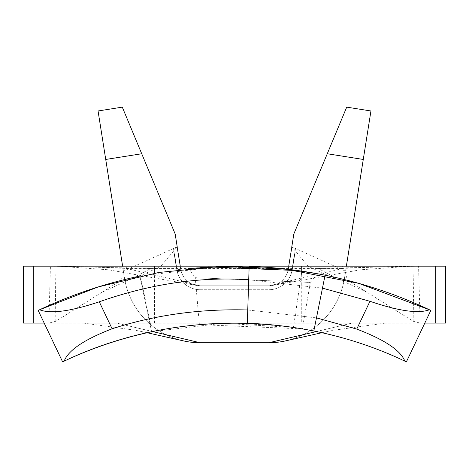 <?xml version="1.0" encoding="UTF-8"?>
<svg xmlns="http://www.w3.org/2000/svg" width="469" height="469" viewBox="0 0 469 469"><rect width="100%" height="100%" fill="white"/><g stroke="black" fill="none" stroke-linecap="round" stroke-linejoin="round"><path stroke-width="0.35" stroke-dasharray="2.35 1.76" d="M233.867 323.1L280.749 325.779L302.347 328.886L199.389 324.642L195.262 277.701L310.326 282.449L195.262 277.701L188.778 268.456L208.658 266.896M316.464 317.876L322.473 288.142L248.722 279.747L247.749 309.968L316.464 317.876L313.808 331.032M33.264 323.1L33.264 266.163L33.264 323.1L33.264 266.163L50.429 266.163L48.864 323.1L23.45 323.1L23.45 266.163L33.264 266.163M435.736 266.163L435.736 323.1L435.736 266.163L435.736 323.1L420.136 323.1L418.571 266.163L445.55 266.163L445.55 323.1L435.736 323.1M286.002 340.787A76.564 76.564 0 0 0 344.481 278.135L370.944 110.977L346.708 107.137L293.829 233.99L288.247 269.235L291.689 247.509L295.564 248.119L291.689 247.509L295.564 248.119L291.689 247.509L295.564 248.119L291.689 247.509L295.564 248.119L291.689 247.509L288.734 266.163M141.726 153.756L122.292 107.137L98.056 110.977L105.73 159.454L141.726 153.756L175.172 233.99L180.753 269.235A19.634 19.634 0 0 0 200.146 285.797L268.854 285.797L200.146 285.797A19.634 19.634 0 0 1 180.753 269.235A19.634 19.634 0 0 0 200.146 285.797A19.634 19.634 0 0 1 180.753 269.235A19.634 19.634 0 0 0 200.146 285.797A19.634 19.634 0 0 1 180.753 269.235A19.634 19.634 0 0 0 200.146 285.797A19.634 19.634 0 0 1 180.753 269.235L176.872 269.845L180.753 269.235A19.634 19.634 0 0 0 200.146 285.797A19.634 19.634 0 0 1 180.753 269.235A19.634 19.634 0 0 0 200.146 285.797L268.854 285.797A19.634 19.634 0 0 0 288.247 269.235A19.634 19.634 0 0 1 268.854 285.797A19.634 19.634 0 0 0 288.247 269.235L291.689 247.509L295.564 248.119L292.709 266.163M174.392 254.151L176.872 269.845A23.561 23.561 0 0 0 200.146 289.725A23.561 23.561 0 0 1 176.872 269.845A23.561 23.561 0 0 0 200.146 289.725L200.146 285.797L268.854 285.797A19.634 19.634 0 0 0 288.247 269.235L292.128 269.845L294.608 254.151M176.291 266.163L176.872 269.845A23.561 23.561 0 0 0 200.146 289.725L200.146 285.797L268.854 285.797A19.634 19.634 0 0 0 288.247 269.235L292.128 269.845L295.564 248.119L291.753 247.521M177.247 247.521L173.436 248.119L176.872 269.845A23.561 23.561 0 0 0 200.146 289.725L200.146 285.797L268.854 285.797A19.634 19.634 0 0 0 288.247 269.235L292.128 269.845L295.564 248.119L292.128 269.845L295.564 248.119L292.128 269.845L295.564 248.119L292.128 269.845L288.247 269.235A19.634 19.634 0 0 1 268.854 285.797A19.634 19.634 0 0 0 288.247 269.235A19.634 19.634 0 0 1 268.854 285.797A19.634 19.634 0 0 0 288.247 269.235A19.634 19.634 0 0 1 268.854 285.797L342.663 268.432L380.007 266.884L418.571 266.163L50.429 266.163L88.993 266.884L126.337 268.432L342.663 268.432L342.663 266.163M180.266 266.163L177.311 247.509L173.436 248.119L176.872 269.845A23.561 23.561 0 0 0 200.146 289.725L200.146 285.797L268.854 285.797L268.854 289.725A23.561 23.561 0 0 0 292.128 269.845L288.247 269.235L292.128 269.845A23.561 23.561 0 0 1 268.854 289.725A23.561 23.561 0 0 0 292.128 269.845A23.561 23.561 0 0 1 268.854 289.725A23.561 23.561 0 0 0 292.128 269.845A23.561 23.561 0 0 1 268.854 289.725A23.561 23.561 0 0 0 292.128 269.845A23.561 23.561 0 0 1 268.854 289.725A23.561 23.561 0 0 0 292.128 269.845A23.561 23.561 0 0 1 268.854 289.725L268.854 285.797L268.854 289.725L268.854 285.797L268.854 289.725L268.854 285.797L268.854 289.725L268.854 285.797L268.854 289.725L268.854 285.797L200.146 285.797L268.854 285.797A19.634 19.634 0 0 0 272.981 285.357L360.309 269.816L408.745 266.339L318.164 268.514L339.093 279.448L351.181 282.344L413.154 321.247L420.136 323.1L242.244 323.176M129.907 279.448L117.819 282.344L101.832 292.38L129.907 279.448L150.836 268.514L60.255 266.339L108.439 269.786L196.019 285.357A19.634 19.634 0 0 0 200.146 285.797L200.146 289.725A23.561 23.561 0 0 1 176.872 269.845L173.436 248.119L177.311 247.509L180.753 269.235L177.311 247.509L180.753 269.235L177.311 247.509L180.753 269.235L177.311 247.509L173.436 248.119L176.872 269.845A23.561 23.561 0 0 0 200.146 289.725A23.561 23.561 0 0 1 176.872 269.845L173.436 248.119L176.872 269.845A23.561 23.561 0 0 0 200.146 289.725L200.146 285.797L268.854 285.797M38.177 310.437L62.612 361.863L38.177 310.437A457.439 457.439 0 0 1 139.844 276.065A457.439 457.439 0 0 0 38.177 310.437L62.612 361.863A400.503 400.503 0 0 1 152.067 331.671L140.354 275.96L220.876 266.369L301.831 271.146L293.453 327.462A400.503 400.503 0 0 1 406.389 361.863L424.808 323.1L301.743 323.1L301.743 271.129M301.743 323.1L44.192 323.1M154.494 323.1L154.494 273.216M424.808 323.1L430.823 310.437M293.453 327.462L222.576 323.276L152.067 331.671M301.831 271.146A457.439 457.439 0 0 1 325.081 275.221L322.473 288.142M229.405 266.193L229.089 266.193M151.622 331.765L139.844 276.065L151.622 331.765A400.503 400.503 0 0 0 62.612 361.863A400.503 400.503 0 0 1 64.159 361.13M101.832 292.38L55.846 321.247L48.864 323.1L385.301 323.1L333.617 330.24L321.84 332.738M316.358 331.554L351.973 323.1L385.301 323.1M339.11 279.448C326.928 275.168 325.732 274.646 308.104 266.175L291.8 246.8L345.583 271.199C345.565 276.517 347.429 280.233 351.181 282.344M152.636 331.554L117.027 323.176L83.699 323.1L135.383 330.24L147.16 332.738M117.819 282.344C121.565 280.245 123.429 276.528 123.417 271.199L177.2 246.8L160.896 266.175C143.268 274.646 142.072 275.168 129.89 279.448M105.73 159.454L124.52 278.135A76.564 76.564 0 0 0 182.998 340.787M55.846 321.247L55.072 266.216L50.429 266.163M60.255 266.339L55.072 266.216M200.146 285.797L200.146 289.725L200.146 285.797L200.146 289.725L200.146 285.797L126.337 268.432L126.337 266.163M418.571 266.163L408.745 266.339M413.928 266.216L413.154 321.247M124.52 278.135A76.564 76.564 0 0 0 200.146 342.733L268.854 342.733A76.564 76.564 0 0 0 344.481 278.135M200.146 289.725L268.854 289.725L200.146 289.725M173.436 248.119L177.311 247.509L173.436 248.119L177.311 247.509L173.436 248.119L177.311 247.509L173.436 248.119L176.872 269.845L173.436 248.119M247.749 309.968L247.327 323.305M248.722 279.747L249.15 266.398M226.709 323.176L83.699 323.1M327.274 153.756L363.27 159.454M317.548 273.767L310.326 282.449L302.347 328.886M367.168 292.38L339.093 279.448M410.944 266.193L414.619 266.169M54.381 266.169L58.056 266.193"/><path stroke-width="0.7" d="M208.658 266.896L298.067 270.601L317.548 273.767L288.382 269.347L229.405 266.193M199.389 324.636L208.857 323.921L233.867 323.1M369.965 301.286C398.58 311.041 418.401 313.867 429.422 309.774L430.823 310.437L406.389 361.863L404.841 361.13C400.614 350.378 384.586 339.697 356.757 329.086L369.965 301.286L322.473 288.142M356.757 329.086L316.464 317.876M247.749 309.968C200.099 308.69 154.881 314.963 112.103 328.787C84.338 339.468 68.357 350.249 64.159 361.13L62.612 361.863L38.177 310.437L39.566 309.774C50.611 314.06 70.514 311.398 99.281 301.801L112.103 328.787M248.722 279.747C200.011 276.552 150.197 283.903 99.281 301.801M44.192 323.1L33.264 323.1L33.264 266.163L154.494 266.163L154.494 273.216M154.494 266.163L435.736 266.163L435.736 323.1L424.808 323.1M288.734 266.163L291.753 247.521M346.38 266.163L363.27 159.454L327.274 153.756L293.829 233.99L291.8 246.8M38.177 310.437A457.439 457.439 0 0 1 139.844 276.065A457.439 457.439 0 0 1 140.354 275.96M429.422 309.774L358.545 283.305L284.495 268.901L221.462 266.351L158.973 272.442L98.068 286.981L39.566 309.774M325.081 275.221A457.439 457.439 0 0 0 249.15 266.398L247.327 323.305A400.503 400.503 0 0 1 313.808 331.032L325.081 275.221A457.439 457.439 0 0 1 430.823 310.437M229.089 266.193L188.778 268.456M404.841 361.13C298.741 310.613 170.435 310.449 64.159 361.13A400.503 400.503 0 0 1 151.622 331.765L151.622 331.765M435.736 266.163L445.55 266.163L445.55 323.1L435.736 323.1M33.264 323.1L23.45 323.1L23.45 266.163L33.264 266.163M301.743 266.163L301.743 271.129M147.16 332.738L182.998 340.787A76.564 76.564 0 0 0 200.146 342.733L268.854 342.733L316.358 331.554M268.854 342.733A76.564 76.564 0 0 0 286.002 340.787L321.84 332.738M200.146 342.733L152.636 331.554M177.2 246.8L175.172 233.99L141.726 153.756L105.73 159.454L122.473 265.219M105.73 159.454L98.056 110.977L122.292 107.137L141.726 153.756M327.274 153.756L346.708 107.137L370.944 110.977L363.27 159.454M180.266 266.163L177.247 247.521M292.709 266.163L294.608 254.151M176.291 266.163L174.392 254.151M242.244 323.176L226.709 323.176"/></g></svg>
